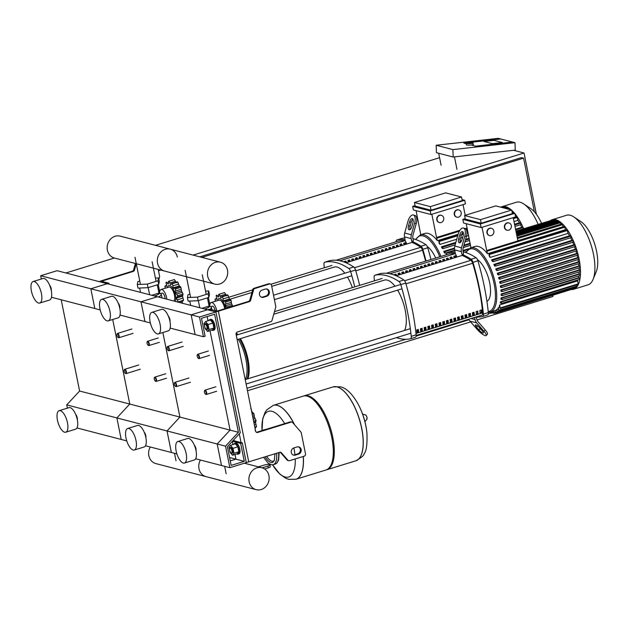 <?xml version="1.0" encoding="UTF-8"?>
<svg xmlns="http://www.w3.org/2000/svg" width="628" height="628" viewBox="0 0 628 628"><rect width="100%" height="100%" fill="white"/><g stroke="black" fill="none" stroke-linecap="round" stroke-linejoin="round"><path stroke-width="0.94" d="M99.86 281.799L99.836 281.674A2.818 0.62 168.6 0 0 100.135 281.87L214.65 311.621A2.818 0.62 -11.4 0 0 218.363 311.19L249.402 301.613A1.876 1.664 104.6 0 0 250.643 300.278L253.571 289.853A1.876 1.664 -75.4 0 1 254.811 288.511L269.506 283.982A1.876 1.664 -75.4 0 1 271.508 285.269L275.755 306.315A1.876 1.664 -75.4 0 1 275.716 307.28L272.042 320.351A1.876 1.664 -75.4 0 1 270.809 321.685L237.368 332A1.876 1.664 104.6 0 0 236.089 334.3L255.62 431.161A1.876 1.664 -75.4 0 0 257.621 432.449L256.789 432.229A1.876 1.664 -75.4 0 1 256.389 432.3M218.363 311.19L248.743 461.863A2.818 0.62 168.6 0 1 246.223 462.341M248.743 461.863L279.782 452.286A1.876 1.664 -75.4 0 1 281.391 452.741L287.93 460.253A1.876 1.664 104.6 0 0 289.532 460.709L304.227 456.179A1.876 1.664 104.6 0 0 305.506 453.879L301.267 432.833A1.876 1.664 104.6 0 0 300.867 432.001L292.664 422.589A1.876 1.664 104.6 0 0 291.062 422.134L257.621 432.449M262.033 290.097A3.752 3.328 104.6 0 0 259.395 293.778A3.752 3.328 104.6 0 0 261.805 297.319A3.752 3.328 104.6 0 0 263.477 297.272L266.759 296.259A3.752 3.328 104.6 0 0 269.388 292.585A3.752 3.328 104.6 0 0 266.979 289.045A3.752 3.328 104.6 0 0 265.314 289.084L262.033 290.097M297.138 446.932A3.752 3.328 -75.4 0 1 298.802 446.885A3.752 3.328 -75.4 0 1 301.22 450.433A3.752 3.328 -75.4 0 1 298.583 454.107L295.301 455.119A3.752 3.328 -75.4 0 1 293.637 455.167A3.752 3.328 -75.4 0 1 291.219 451.626A3.752 3.328 -75.4 0 1 293.857 447.945L297.138 446.932M215.899 311.951L199.5 317.014L203.472 336.741L205.113 336.239L201.502 318.302L214.627 314.251L238.42 432.284L225.538 446.155L229.879 467.679L246.286 462.624L242.306 442.889L240.665 443.399L244.284 461.337L231.159 465.379L227.383 446.689L240.273 432.81L215.899 311.951L207.546 309.777L209.187 309.274L217.524 310.978L248.57 301.401A1.876 1.664 104.6 0 0 249.811 300.058L252.739 289.634A1.876 1.664 -75.4 0 1 253.979 288.299L268.674 283.762A1.876 1.664 -75.4 0 1 269.506 283.738L270.338 283.958M233.129 440.511L233.946 440.723L233.765 439.82M293.229 455.025A3.752 3.328 104.6 0 0 294.469 454.9L297.751 453.887A3.752 3.328 104.6 0 0 300.372 450.457A3.752 3.328 104.6 0 0 298.379 446.806M280.182 452.215A1.876 1.664 -75.4 0 1 280.551 452.529L287.098 460.034A1.876 1.664 104.6 0 0 287.867 460.512L288.699 460.732M291.894 422.11L291.054 421.898A1.876 1.664 104.6 0 0 290.222 421.914L256.789 432.229M266.555 288.966A3.752 3.328 -75.4 0 1 268.541 292.609A3.752 3.328 -75.4 0 1 265.919 296.047L262.637 297.06A3.752 3.328 -75.4 0 1 261.397 297.177M208.943 320.492A5.628 2.269 72.9 0 1 209.736 319.636A5.628 2.269 72.9 0 1 213.897 325.673A5.628 2.269 72.9 0 1 213.049 330.399A5.628 2.269 72.9 0 1 211.919 330.14M209.736 319.636L210.718 319.338A5.628 2.269 72.9 0 1 214.886 325.367A5.628 2.269 72.9 0 1 214.038 330.093L213.049 330.399M206.235 329.221A2.999 1.209 -107.1 0 0 206.424 329.37A2.999 1.209 -107.1 0 0 207.028 329.504A2.999 1.209 -107.1 0 0 207.483 326.984A2.999 1.209 -107.1 0 0 205.254 323.773A2.999 1.209 -107.1 0 0 204.838 324.221A2.999 1.209 -107.1 0 0 204.767 324.448M207.209 329.402A2.999 1.209 -107.1 0 0 207.421 329.386A2.999 1.209 -107.1 0 0 207.876 326.866A2.999 1.209 -107.1 0 0 205.654 323.648A2.999 1.209 -107.1 0 0 205.466 323.75M206.989 327.047A2.63 1.06 72.9 0 1 206.062 329.127A2.63 1.06 72.9 0 1 204.642 326.434A2.63 1.06 72.9 0 1 204.673 324.621A2.63 1.06 72.9 0 1 205.851 324.59A2.63 1.06 72.9 0 1 206.989 327.047M204.029 323.506L205.537 321.544L208.041 324.55L209.046 329.527L207.538 331.49L205.034 328.483L204.029 323.506M208.041 324.55L212.9 323.051L210.388 320.045L205.537 321.544M212.9 323.051L213.897 328.028L209.046 329.527M213.897 328.028L212.397 329.99L207.538 331.49M236.874 453.903A5.628 2.269 -107.1 0 0 238.004 454.162A5.628 2.269 -107.1 0 0 238.852 449.436A5.628 2.269 -107.1 0 0 234.691 443.407A5.628 2.269 -107.1 0 0 233.899 444.263M238.004 454.162L238.993 453.863A5.628 2.269 -107.1 0 0 239.841 449.13A5.628 2.269 -107.1 0 0 235.673 443.101L234.691 443.407M229.722 448.219A2.999 1.209 72.9 0 1 229.793 447.984A2.999 1.209 72.9 0 1 230.217 447.536A2.999 1.209 72.9 0 1 232.439 450.755A2.999 1.209 72.9 0 1 231.983 453.275A2.999 1.209 72.9 0 1 231.379 453.133A2.999 1.209 72.9 0 1 231.19 452.992M230.421 447.513A2.999 1.209 72.9 0 1 230.609 447.411A2.999 1.209 72.9 0 1 232.831 450.629A2.999 1.209 72.9 0 1 232.376 453.149A2.999 1.209 72.9 0 1 232.164 453.173M229.597 450.197A2.63 1.06 -107.1 0 0 231.018 452.898A2.63 1.06 -107.1 0 0 231.944 450.81A2.63 1.06 -107.1 0 0 230.806 448.353A2.63 1.06 -107.1 0 0 229.628 448.392A2.63 1.06 -107.1 0 0 229.597 450.197M228.984 447.277L229.989 452.246L232.493 455.253L234.001 453.29L232.996 448.321L230.492 445.315L228.984 447.277M234.001 453.29L238.852 451.791L237.353 453.754L232.493 455.253M238.852 451.791L237.855 446.822L232.996 448.321M237.855 446.822L235.343 443.815L230.492 445.315M99.836 281.674A2.818 0.62 168.6 0 1 101.344 280.787L132.382 271.21A1.876 1.664 104.6 0 0 133.623 269.875L135.412 263.493M51.48 297.256L94.812 308.513L90.832 288.778L107.239 283.723L90.832 288.778L40.679 275.747L57.085 270.692L107.239 283.723L108.879 283.212L109.076 284.194M102.278 281.493L102.176 281.006L101.775 281.368L108.879 283.212M102.176 281.006L133.222 271.429A1.876 1.664 104.6 0 0 134.463 270.095L136.252 263.705M158.217 269.412L159.567 276.124A1.876 1.664 -75.4 0 1 159.528 277.089L158.884 279.397M100.19 309.91L94.812 308.513L90.832 288.778L140.986 301.809L157.393 296.746L140.986 301.809L191.14 314.84L207.546 309.777L191.14 314.84L199.5 317.014M170.172 328.091L195.12 334.567L191.14 314.84L195.12 334.567L203.472 336.741M207.169 316.551L208.017 320.782L207.169 316.551M61.214 299.784L79.607 391.024L129.761 404.055L112.71 319.495L129.761 404.055L179.914 417.078L162.864 332.526L179.914 417.078L230.068 430.109L210.027 330.721L230.068 430.109L238.42 432.284M79.607 391.024L66.725 404.895L116.879 417.926L129.761 404.055L116.879 417.926L167.024 430.957L179.914 417.078L167.024 430.957L217.178 443.988L230.068 430.109L217.178 443.988L225.538 446.155M195.653 458.793L221.519 465.513L217.178 443.988L221.519 465.513L229.879 467.679M233.946 440.723L232.525 441.162L233.946 440.723L242.306 442.889M232.431 441.256L240.665 443.399M232.336 441.366L232.972 444.546L232.336 441.366M229.573 457.514L235.924 459.162L234.982 454.484L235.924 459.162L244.284 461.337M235.924 459.162L230.256 460.913L235.924 459.162M205.639 394.203A2.253 0.911 -107.1 0 0 205.835 394.36A2.253 0.911 -107.1 0 0 206.282 394.47A2.253 0.911 -107.1 0 0 206.62 392.579A2.253 0.911 -107.1 0 0 204.956 390.161A2.253 0.911 -107.1 0 0 204.642 390.506A2.253 0.911 -107.1 0 0 204.571 390.742M206.125 392.633A1.876 0.754 72.9 0 1 205.466 394.125A1.876 0.754 72.9 0 1 204.453 392.202A1.876 0.754 72.9 0 1 204.477 390.906A1.876 0.754 72.9 0 1 205.317 390.883A1.876 0.754 72.9 0 1 206.125 392.633M155.485 381.172A2.253 0.911 -107.1 0 0 155.681 381.337A2.253 0.911 -107.1 0 0 156.129 381.439A2.253 0.911 -107.1 0 0 156.474 379.548A2.253 0.911 -107.1 0 0 154.802 377.13A2.253 0.911 -107.1 0 0 154.488 377.475A2.253 0.911 -107.1 0 0 154.417 377.711M155.972 379.602A1.876 0.754 72.9 0 1 155.32 381.094A1.876 0.754 72.9 0 1 154.3 379.171A1.876 0.754 72.9 0 1 154.323 377.875A1.876 0.754 72.9 0 1 155.163 377.852A1.876 0.754 72.9 0 1 155.972 379.602M175.55 386.385A2.253 0.911 -107.1 0 0 175.738 386.55A2.253 0.911 -107.1 0 0 176.193 386.652A2.253 0.911 -107.1 0 0 176.531 384.76A2.253 0.911 -107.1 0 0 174.867 382.342A2.253 0.911 -107.1 0 0 174.553 382.688A2.253 0.911 -107.1 0 0 174.482 382.923M176.036 384.815A1.876 0.754 72.9 0 1 175.377 386.306A1.876 0.754 72.9 0 1 174.364 384.383A1.876 0.754 72.9 0 1 174.388 383.088A1.876 0.754 72.9 0 1 175.228 383.064A1.876 0.754 72.9 0 1 176.036 384.815M125.396 373.362A2.253 0.911 -107.1 0 0 125.592 373.519A2.253 0.911 -107.1 0 0 126.04 373.621A2.253 0.911 -107.1 0 0 126.377 371.729A2.253 0.911 -107.1 0 0 124.713 369.319A2.253 0.911 -107.1 0 0 124.399 369.656A2.253 0.911 -107.1 0 0 124.328 369.892M125.883 371.784A1.876 0.754 72.9 0 1 125.223 373.275A1.876 0.754 72.9 0 1 124.211 371.352A1.876 0.754 72.9 0 1 124.234 370.057A1.876 0.754 72.9 0 1 125.074 370.033A1.876 0.754 72.9 0 1 125.883 371.784M198.409 358.329A2.253 0.911 -107.1 0 0 198.597 358.494A2.253 0.911 -107.1 0 0 199.052 358.596A2.253 0.911 -107.1 0 0 199.39 356.704A2.253 0.911 -107.1 0 0 197.726 354.286A2.253 0.911 -107.1 0 0 197.404 354.632A2.253 0.911 -107.1 0 0 197.333 354.867M198.895 356.759A1.876 0.754 72.9 0 1 198.236 358.25A1.876 0.754 72.9 0 1 197.223 356.327A1.876 0.754 72.9 0 1 197.239 355.032A1.876 0.754 72.9 0 1 198.079 355.008A1.876 0.754 72.9 0 1 198.895 356.759M148.255 345.306A2.253 0.911 -107.1 0 0 148.444 345.463A2.253 0.911 -107.1 0 0 148.899 345.565A2.253 0.911 -107.1 0 0 149.236 343.673A2.253 0.911 -107.1 0 0 147.572 341.263A2.253 0.911 -107.1 0 0 147.258 341.601A2.253 0.911 -107.1 0 0 147.188 341.836M148.742 343.728A1.876 0.754 72.9 0 1 148.082 345.219A1.876 0.754 72.9 0 1 147.07 343.296A1.876 0.754 72.9 0 1 147.093 342.001A1.876 0.754 72.9 0 1 147.933 341.977A1.876 0.754 72.9 0 1 148.742 343.728M168.312 350.51A2.253 0.911 -107.1 0 0 168.508 350.675A2.253 0.911 -107.1 0 0 168.956 350.777A2.253 0.911 -107.1 0 0 169.301 348.885A2.253 0.911 -107.1 0 0 167.629 346.468A2.253 0.911 -107.1 0 0 167.315 346.813A2.253 0.911 -107.1 0 0 167.244 347.049M168.799 348.94A1.876 0.754 72.9 0 1 168.147 350.432A1.876 0.754 72.9 0 1 167.134 348.509A1.876 0.754 72.9 0 1 167.15 347.213A1.876 0.754 72.9 0 1 167.99 347.19A1.876 0.754 72.9 0 1 168.799 348.94M118.158 337.487A2.253 0.911 -107.1 0 0 118.354 337.644A2.253 0.911 -107.1 0 0 118.81 337.746A2.253 0.911 -107.1 0 0 119.147 335.854A2.253 0.911 -107.1 0 0 117.475 333.444A2.253 0.911 -107.1 0 0 117.161 333.782A2.253 0.911 -107.1 0 0 117.091 334.018M118.653 335.909A1.876 0.754 72.9 0 1 117.993 337.401A1.876 0.754 72.9 0 1 116.981 335.478A1.876 0.754 72.9 0 1 116.996 334.182A1.876 0.754 72.9 0 1 117.836 334.159A1.876 0.754 72.9 0 1 118.653 335.909M65.885 272.976L114.359 258.022M155.493 245.328L439.576 157.683M536.398 214.305L524.042 153.004L193.11 255.101M524.042 153.004L513.594 150.288M247.471 390.749L470.631 321.905M476.997 319.942L552.978 296.502L552.773 295.505M491.481 312.846L488.317 313.827M477.979 317.014L476.377 317.509M469.038 319.77L416.136 336.09M405.79 339.285L246.977 388.285M201.902 257.386L523.571 158.146L534.397 211.824M158.492 270.778L160.768 270.079M158.264 269.663L158.672 269.53M199.814 256.844L521.483 157.604L523.571 158.146M473.017 143.011L473.08 144.495A3.376 0.502 177.8 0 1 470.482 145.084A3.376 0.502 177.8 0 1 466.683 144.966A3.376 0.502 177.8 0 1 466.329 144.754L466.274 143.27A3.376 0.502 -2.2 0 0 466.628 143.482A3.376 0.502 -2.2 0 0 470.427 143.6A3.376 0.502 -2.2 0 0 473.017 143.011L472.429 142.477C468.559 142.226 466.51 142.493 466.274 143.27M502.416 142.532L494.055 140.366L483.984 141.481L492.344 143.655L502.416 142.532L492.344 143.655L483.984 141.481L494.055 140.366L502.416 142.532M514.984 142.682L512.479 142.03L475.553 146.143L471.377 145.06A3.752 0.557 -2.2 0 0 473.457 144.479A3.752 0.557 -2.2 0 0 473.072 144.252A3.752 0.557 177.8 0 1 473.457 144.479A3.752 0.557 177.8 0 1 471.377 145.06L475.553 146.143L512.479 142.03L500.775 138.992L470.929 142.321L500.775 138.992L498.271 138.341L436.17 145.256L436.452 152.675L453.173 157.016L452.89 149.605L514.984 142.682L515.274 150.1L453.173 157.016M463.849 143.106L466.29 143.741L463.849 143.106L466.58 142.799L463.849 143.106M438.682 153.256L441.107 165.29M456.996 169.419L454.46 156.874M452.89 149.605L436.17 145.256M268.297 467.844A3.752 0.832 -11.4 0 0 270.307 466.675L269.946 464.877A3.752 0.832 168.6 0 1 267.936 466.055L268.297 467.844L264.616 468.983M258.406 466.855L264.176 465.073A3.752 0.832 168.6 0 1 269.129 464.5L269.545 464.61A3.752 0.832 168.6 0 1 269.946 464.877M262.159 467.836L267.936 466.055M244.873 463.338L246.812 462.286M303.677 396.001A38.653 15.598 72.9 0 1 304.156 395.828A38.653 15.598 72.9 0 1 332.777 437.237A38.653 15.598 72.9 0 1 326.952 469.705L355.825 460.795A38.653 15.598 -107.1 0 0 361.649 428.335A38.653 15.598 -107.1 0 0 333.036 386.926A38.653 15.598 72.9 0 1 361.649 428.335A38.653 15.598 72.9 0 1 355.825 460.795L355.911 460.771A38.653 15.598 -107.1 0 0 361.728 428.304A38.653 15.598 -107.1 0 0 337.063 386.879A38.653 15.598 -107.1 0 0 333.115 386.895A38.653 15.598 -107.1 0 0 333.076 386.911M355.864 460.779A38.653 15.598 -107.1 0 0 355.911 460.771C361.532 457.529 364.24 455.229 364.036 453.871C366.399 451.328 367.364 444.381 366.925 433.014A34.359 13.863 -107.1 0 0 365.849 425.949A34.359 13.863 -107.1 0 0 357.858 403.616L357.858 403.616C348.87 388.041 342.205 387.46 340.478 386.793L333.115 386.895L304.156 395.828M273.274 405.358A38.653 15.598 72.9 0 1 273.321 405.35A38.653 15.598 72.9 0 1 294.548 424.756A38.653 15.598 -107.1 0 0 273.321 405.35L303.175 396.135A38.653 15.598 72.9 0 1 331.788 437.543A38.653 15.598 72.9 0 1 325.963 470.003L296.11 479.219A38.653 15.598 -107.1 0 0 303.3 456.462A38.653 15.598 72.9 0 1 296.11 479.219A38.653 15.598 72.9 0 1 296.063 479.227M326.952 469.705A38.653 15.598 72.9 0 1 326.45 469.83M295.239 458.95A34.359 13.863 72.9 0 1 285.222 477.021A34.359 13.863 72.9 0 1 272.583 464.806L279.782 474.069L285.716 478.269L288.66 479.352L296.11 479.219M294.32 424.497A38.653 15.598 72.9 0 0 277.176 405.358A38.653 15.598 72.9 0 0 273.235 405.374L266.61 410.013L265.102 412.274L262.74 418.75L262.002 430.51A34.359 13.863 72.9 0 1 271.971 411.316A34.359 13.863 72.9 0 1 284.665 423.633M293.865 447.945A34.359 13.863 72.9 0 1 294.932 454.758M51.308 290.748A3.752 1.515 -107.1 0 0 51.213 288.684A3.752 1.515 -107.1 0 0 49.596 285.183M31.4 290.992A11.257 4.545 -107.1 0 0 39.737 303.057A11.257 4.545 -107.1 0 0 41.432 293.598A11.257 4.545 -107.1 0 0 33.096 281.54A11.257 4.545 -107.1 0 0 31.4 290.992M39.737 303.057L49.581 300.019A11.257 4.545 -107.1 0 0 51.276 290.568A11.257 4.545 -107.1 0 0 42.94 278.502L33.096 281.54M77.354 419.897A3.752 1.515 -107.1 0 0 77.252 417.832A3.752 1.515 -107.1 0 0 75.635 414.331M67.471 422.746A11.257 4.545 72.9 0 1 65.775 432.205A11.257 4.545 72.9 0 1 57.438 420.14A11.257 4.545 72.9 0 1 59.134 410.688A11.257 4.545 72.9 0 1 67.471 422.746M59.134 410.688L68.978 407.65A11.257 4.545 72.9 0 1 77.315 419.708A11.257 4.545 72.9 0 1 75.619 429.167L65.775 432.205M40.679 275.747L41.338 278.997M76.961 427.951L121.212 439.451L116.879 417.926L121.212 439.451L126.746 440.887M66.725 404.895L67.377 408.145M249.135 481.762A11.312 10.048 -75.4 0 1 261.876 467.758A11.312 10.048 -75.4 0 1 268.925 475.655A11.312 10.048 -75.4 0 1 256.185 489.659A11.312 10.048 -75.4 0 1 249.135 481.762M200.426 460.034A11.312 10.048 104.6 0 0 198.99 468.731A11.312 10.048 104.6 0 0 206.031 476.628A11.312 10.048 -75.4 0 1 198.99 468.731A11.312 10.048 -75.4 0 1 200.426 460.034M150.28 447.003A11.312 10.048 104.6 0 0 148.836 455.7A11.312 10.048 104.6 0 0 155.885 463.597M252.919 417.753L254.458 417.275L256.051 420.399L255.525 422.565L256.546 426.648L255.879 426.867M255.894 421.647L253.83 422.275L255.894 421.647M255.219 426.836L255.298 430.808M254.819 427.181L256.546 426.648M253.602 421.153L256.051 420.399M251.859 412.51L253.131 412.847L252.001 413.2M253.06 412.894L253.94 413.734L254.458 417.275M252.213 414.268L253.94 413.734M253.987 423.044L255.525 422.565M250.784 408.435L252.299 412.376M217.461 300.616A9.004 3.635 72.9 0 1 219.863 298.59A9.004 3.635 72.9 0 1 225.656 308.466M209.752 306.04A7.505 3.03 72.9 0 1 211.181 302.555L219.054 300.129A7.505 3.03 72.9 0 1 219.824 300.121A7.505 3.03 72.9 0 1 224.722 308.756M211.181 302.555A7.505 3.03 72.9 0 1 211.95 302.555A7.505 3.03 72.9 0 1 216.833 311.119M224.455 292.601L226.779 295.812M227.281 295.341L227.925 295.074L229.448 299.014L230.272 299.485L224.534 301.259A1.876 0.754 -107.1 0 0 224.431 301.314A2.002 0.809 72.9 0 1 224.322 301.369A2.002 0.809 72.9 0 1 223.505 300.843L229.448 299.014M230.209 299.532L231.08 300.372L231.599 303.913L232.933 306.221M227.312 307.956A1.876 0.754 -107.1 0 0 226.598 307.076A2.002 0.809 72.9 0 1 225.664 305.75L231.599 303.913M225.664 305.75A2.002 0.809 72.9 0 1 225.656 304.085A1.876 0.754 -107.1 0 0 225.507 302.092A1.876 0.754 -107.1 0 0 224.534 301.259M225.507 302.092L231.08 300.372M223.505 300.843A2.002 0.809 72.9 0 1 223.019 298.936A1.876 0.754 -107.1 0 0 222.351 296.793A1.876 0.754 -107.1 0 0 221.833 296.597A1.876 0.754 -107.1 0 0 221.503 297.123A2.002 0.809 72.9 0 1 221.15 297.68A2.002 0.809 72.9 0 1 220.836 297.641L221.394 297.468M222.351 296.793L227.925 295.074M220.836 297.641A2.002 0.809 72.9 0 1 219.996 296A1.876 0.754 -107.1 0 0 218.991 294.281A1.876 0.754 -107.1 0 0 218.929 294.296A1.876 0.754 -107.1 0 0 218.607 295.631A2.002 0.809 72.9 0 1 218.371 296.997A2.002 0.809 72.9 0 1 217.414 296.063A1.876 0.754 -107.1 0 0 216.417 295.191A1.876 0.754 -107.1 0 0 216.33 295.231A1.876 0.754 -107.1 0 0 216.503 297.24A2.002 0.809 72.9 0 1 216.77 299.093A2.002 0.809 72.9 0 1 216.519 299.336A2.002 0.809 72.9 0 1 215.946 299.109A1.876 0.754 -107.1 0 0 215.404 298.889A1.876 0.754 -107.1 0 0 215.082 299.383A1.876 0.754 -107.1 0 0 215.577 301.197M218.991 294.281L224.573 292.562M215.153 310.821A3.721 1.499 -107.1 0 0 212.68 306.174A3.721 1.499 -107.1 0 0 212.295 306.174L210.584 306.7M205.552 291.102L208.739 290.968L209.462 294.556L208.834 297.421L198.173 300.71L188.133 301.134L187.411 297.546L188.039 294.681L189.931 294.1M208.834 297.421L208.111 293.833L197.451 297.123L187.411 297.546M198.173 300.71L197.451 297.123M208.739 290.968L208.111 293.833M208.402 297.554L209.626 303.646L209.093 306.095L201.902 308.317M190.661 305.396L189.789 301.063M199.775 307.759L198.338 300.663M209.093 306.095L207.436 297.853M209.383 304.768L209.658 306.111A9.004 1.994 168.6 0 1 204.579 309.007M209.619 305.93L211.236 307.225A10.511 2.324 168.6 0 1 211.487 307.602A10.511 2.324 168.6 0 1 209.681 309.4M167.315 287.585A9.004 3.635 72.9 0 1 169.709 285.559A9.004 3.635 72.9 0 1 174.615 292.185A9.004 3.635 72.9 0 1 175.361 301.416M159.598 293.009A7.505 3.03 72.9 0 1 161.027 289.524L168.901 287.098A7.505 3.03 72.9 0 1 169.67 287.09A7.505 3.03 72.9 0 1 174.027 293.425A7.505 3.03 72.9 0 1 173.932 301.048M161.027 289.524A7.505 3.03 72.9 0 1 161.796 289.524A7.505 3.03 72.9 0 1 166.828 299.203M174.301 279.57L176.625 282.781M177.127 282.31L177.779 282.043L179.294 285.983L180.118 286.454L174.38 288.228A1.876 0.754 -107.1 0 0 174.278 288.283A2.002 0.809 72.9 0 1 174.176 288.338A2.002 0.809 72.9 0 1 173.352 287.812L179.294 285.983M180.055 286.501L180.935 287.341L181.453 290.882L183.038 294.006L182.52 296.18L183.533 300.255L182.874 300.474M183.533 300.255L177.959 301.982A1.876 0.754 -107.1 0 0 177.269 299.846A2.002 0.809 72.9 0 1 176.578 298.01A2.002 0.809 72.9 0 1 176.963 297.06A2.002 0.809 72.9 0 1 177.049 297.044A1.876 0.754 -107.1 0 0 177.135 297.028A1.876 0.754 -107.1 0 0 177.465 295.733A1.876 0.754 -107.1 0 0 176.444 294.045A2.002 0.809 72.9 0 1 175.51 292.719L181.453 290.882M177.465 295.733L183.038 294.006M175.51 292.719A2.002 0.809 72.9 0 1 175.502 291.054A1.876 0.754 -107.1 0 0 175.353 289.061A1.876 0.754 -107.1 0 0 174.38 288.228M175.353 289.061L180.935 287.341M173.352 287.812A2.002 0.809 72.9 0 1 172.865 285.905A1.876 0.754 -107.1 0 0 172.198 283.762A1.876 0.754 -107.1 0 0 171.679 283.566A1.876 0.754 -107.1 0 0 171.35 284.091A2.002 0.809 72.9 0 1 171.004 284.657A2.002 0.809 72.9 0 1 170.683 284.61L171.24 284.437M172.198 283.762L177.779 282.043M170.683 284.61A2.002 0.809 72.9 0 1 169.85 282.969A1.876 0.754 -107.1 0 0 168.838 281.25A1.876 0.754 -107.1 0 0 168.775 281.266A1.876 0.754 -107.1 0 0 168.453 282.6A2.002 0.809 72.9 0 1 168.218 283.974A2.002 0.809 72.9 0 1 167.26 283.032A1.876 0.754 -107.1 0 0 166.263 282.16A1.876 0.754 -107.1 0 0 166.177 282.2A1.876 0.754 -107.1 0 0 166.349 284.209A2.002 0.809 72.9 0 1 166.616 286.062A2.002 0.809 72.9 0 1 166.365 286.305A2.002 0.809 72.9 0 1 165.792 286.078A1.876 0.754 -107.1 0 0 165.25 285.858A1.876 0.754 -107.1 0 0 164.929 286.352A1.876 0.754 -107.1 0 0 165.423 288.174M168.838 281.25L174.419 279.531M182.206 300.443L182.442 303.253M176.578 298.01L182.52 296.18M177.135 297.028L182.881 295.254L177.214 296.997M165.038 298.74A3.721 1.499 -107.1 0 0 162.526 293.143A3.721 1.499 -107.1 0 0 162.142 293.143L160.43 293.676M155.406 278.071L158.586 277.937L159.308 281.525L158.688 284.39L148.02 287.679L137.987 288.103L137.257 284.515L137.885 281.65L139.777 281.069M158.688 284.39L157.958 280.802L147.297 284.091L137.257 284.515M148.02 287.679L147.297 284.091M158.586 277.937L157.958 280.802M158.248 284.523L159.473 290.615L158.939 293.064L151.748 295.286M140.515 292.365L139.636 288.032M149.621 294.728L148.192 287.632M158.939 293.064L157.283 284.822M159.229 291.737L159.504 293.08A9.004 1.994 168.6 0 1 154.425 295.976M159.465 292.899L161.082 294.194A10.511 2.324 168.6 0 1 161.333 294.579A10.511 2.324 168.6 0 1 158.24 296.966M227.477 270.095A11.312 10.048 104.6 0 0 220.428 262.198A11.312 10.048 104.6 0 0 207.687 276.202A11.312 10.048 104.6 0 0 214.737 284.099A11.312 10.048 104.6 0 0 227.477 270.095M157.542 263.171A11.312 10.048 -75.4 0 1 170.274 249.167A11.312 10.048 104.6 0 0 157.542 263.171A11.312 10.048 104.6 0 0 164.583 271.068A11.312 10.048 -75.4 0 1 157.542 263.171M177.324 257.064A11.312 10.048 104.6 0 0 170.274 249.167L220.428 262.198M214.737 284.099L114.429 258.037A11.312 10.048 -75.4 0 1 107.388 250.14A11.312 10.048 -75.4 0 1 120.121 236.136L170.274 249.167M572.077 289.555A36.4 14.687 -107.1 0 0 573.56 289.296A36.4 14.687 -107.1 0 0 579.04 258.72A36.4 14.687 -107.1 0 0 552.098 219.729A36.4 14.687 -107.1 0 0 550.725 220.35M573.56 289.296L587.996 284.837A36.4 14.687 -107.1 0 0 593.083 279.366A36.4 14.687 -107.1 0 0 593.476 254.269A36.4 14.687 -107.1 0 0 573.819 216.927A36.4 14.687 -107.1 0 0 566.535 215.271L552.098 219.729M593.083 279.366L596.286 271.539A29.124 11.751 -107.1 0 0 596.6 251.467A29.124 11.751 -107.1 0 0 580.876 221.59L573.819 216.927M499.637 281.744L500.477 281.964L500.838 283.401L499.927 283.181A33.59 13.557 -107.1 0 0 499.786 282.467A33.59 13.557 -107.1 0 0 499.637 281.744L577.642 257.676A33.59 13.557 -107.1 0 0 577.116 255.361M498.624 277.521L499.511 277.757L499.88 279.193L499.001 278.981A33.59 13.557 -107.1 0 0 498.624 277.521L576.63 253.461A33.59 13.557 -107.1 0 0 575.947 251.074M497.345 273.235L498.302 273.486L498.671 274.923L497.816 274.719A33.59 13.557 -107.1 0 0 497.345 273.235L575.35 249.167A33.59 13.557 -107.1 0 0 574.51 246.726M495.782 268.87L496.827 269.145L497.195 270.582L496.356 270.378A33.59 13.557 -107.1 0 0 495.782 268.87L573.788 244.81A33.59 13.557 -107.1 0 0 572.76 242.306M493.875 264.419L495.052 264.726L495.421 266.162L494.574 265.958A33.59 13.557 -107.1 0 0 493.875 264.419L571.88 240.351A33.59 13.557 -107.1 0 0 570.624 237.784M491.536 259.859L492.909 260.212L493.278 261.648L492.399 261.436A33.59 13.557 -107.1 0 0 491.536 259.859L569.541 235.79A33.59 13.557 -107.1 0 0 568.097 233.365L490.091 257.433A33.59 13.557 -107.1 0 0 489.181 256.028L488.945 253.681L566.951 229.613L568.097 233.365M565.757 229.981A33.59 13.557 -107.1 0 0 565.506 229.652L487.501 253.712A33.59 13.557 -107.1 0 0 474.917 246.482L470.537 247.832L465.725 252.511M489.84 228.388A3.752 3.328 -75.4 0 1 491.512 228.341A3.752 3.328 -75.4 0 1 493.922 231.881A3.752 3.328 -75.4 0 1 491.292 235.563A3.752 3.328 -75.4 0 1 489.62 235.602A3.752 3.328 -75.4 0 1 487.21 232.062A3.752 3.328 -75.4 0 1 489.84 228.388M489.455 235.555A3.752 3.328 -75.4 0 1 489.291 235.516A3.752 3.328 -75.4 0 1 486.873 231.975A3.752 3.328 -75.4 0 1 489.51 228.302A3.752 3.328 -75.4 0 1 491.175 228.254A3.752 3.328 -75.4 0 1 491.339 228.302M507.314 222.995A3.752 3.328 -75.4 0 1 508.978 222.948A3.752 3.328 -75.4 0 1 511.396 226.496A3.752 3.328 -75.4 0 1 508.759 230.17A3.752 3.328 -75.4 0 1 507.094 230.217A3.752 3.328 -75.4 0 1 504.676 226.677A3.752 3.328 -75.4 0 1 507.314 222.995M506.929 230.17A3.752 3.328 -75.4 0 1 506.757 230.131A3.752 3.328 -75.4 0 1 504.347 226.582A3.752 3.328 -75.4 0 1 506.977 222.909A3.752 3.328 -75.4 0 1 508.649 222.861A3.752 3.328 -75.4 0 1 508.813 222.909M465.207 218.662L462.82 219.4L463.543 222.987L481.119 227.556L480.389 223.968L514.874 213.324L515.596 216.911L481.119 227.556M464.571 215.522L465.301 219.109L481.197 223.238L512.401 213.614L511.679 210.027L495.775 205.898L464.571 215.522L480.475 219.651L511.679 210.027M513.209 217.649L517.896 240.893L486.692 250.517L482.014 227.273M481.197 223.238L480.475 219.651M466.219 223.686L470.906 247.722M512.197 212.633L514.874 213.324M462.82 219.4L480.389 223.968M515.918 231.08L552.381 220.106M515.973 231.339L553.872 219.643L554.398 220.318M516.13 232.125L555.772 219.894L556.4 221.08M516.389 233.42L557.766 220.656L558.504 222.367M516.758 235.249L559.87 221.951L560.726 224.227M517.244 237.643L562.091 223.811L563.073 226.739M487.501 253.712L486.692 250.517M517.637 240.752L564.439 226.316L565.506 229.652M494.778 310.656L494.668 310.687A33.59 13.557 -107.1 0 0 494.723 310.672A33.59 13.557 -107.1 0 0 495.257 310.475L496.395 310.122M496.889 309.423L497.235 312.312L496.348 309.863A33.59 13.557 -107.1 0 0 496.889 309.423L498.028 309.078M498.373 307.657L498.773 310.813L497.886 308.356A33.59 13.557 -107.1 0 0 498.373 307.657L499.519 307.304M499.676 304.949L500.155 308.529L499.252 306.001A33.59 13.557 -107.1 0 0 499.676 304.949L577.682 280.881A33.59 13.557 -107.1 0 0 578.011 279.86M578.537 277.694L579.338 277.906L501.332 301.974L501.701 303.403L500.249 303.049A33.59 13.557 -107.1 0 0 500.532 301.762L578.537 277.694A33.59 13.557 -107.1 0 0 578.82 275.912M579.024 273.863L579.793 274.067L501.788 298.135L502.157 299.564L500.901 299.258A33.59 13.557 -107.1 0 0 501.018 297.931L579.024 273.863A33.59 13.557 -107.1 0 0 579.118 271.916M579.118 269.938L579.887 270.134L501.882 294.202L502.251 295.631L501.12 295.364A33.59 13.557 -107.1 0 0 501.113 293.998L579.118 269.938A33.59 13.557 -107.1 0 0 579.04 267.866M578.898 265.919L579.675 266.123L501.67 290.191L502.039 291.62L501.003 291.376A33.59 13.557 -107.1 0 0 500.893 289.987L578.898 265.919A33.59 13.557 -107.1 0 0 578.663 263.752M578.396 261.837L579.204 262.041L501.199 286.109L501.56 287.538L500.595 287.31A33.59 13.557 -107.1 0 0 500.39 285.897L578.396 261.837A33.59 13.557 -107.1 0 0 578.019 259.584M490.091 257.433L488.945 253.681M501.332 301.974L500.532 301.762M579.338 277.906L579.707 279.342L501.764 303.363M501.788 298.135L501.018 297.931M579.793 274.067L580.162 275.504L502.219 299.525M501.882 294.202L501.113 293.998M579.887 270.134L580.256 271.571L502.314 295.592M501.67 290.191L500.893 289.987M579.675 266.123L580.044 267.559L502.102 291.58M501.199 286.109L500.39 285.897M579.204 262.041L579.566 263.477L501.623 287.498M491.198 311.755L491.881 313.191L491.795 311.574M489.557 312.21L490.021 312.108M493.53 311.041L493.773 313.443L492.933 311.221M495.257 310.475L495.555 313.16L494.668 310.687M576.63 253.461L577.517 253.688L577.886 255.125L499.943 279.146M575.35 249.167L576.308 249.418L576.677 250.855L498.734 274.876M573.788 244.81L574.832 245.077L575.201 246.514L497.258 270.535M571.88 240.351L573.058 240.657L573.427 242.094L495.484 266.115M569.541 235.79L570.915 236.144L571.284 237.58L493.341 261.601M577.642 257.676L578.482 257.896L578.843 259.333L500.901 283.354M573.709 288.715L495.555 313.16M575.272 287.216L575.24 288.244L497.235 312.312M576.653 284.931L576.779 286.753L498.773 310.813M577.682 280.881L578.16 284.46L500.155 308.529M523.634 228.702A36.4 14.687 -107.1 0 0 514.96 213.763M514.528 213.237A36.4 14.687 -107.1 0 0 511.734 210.317M511.294 209.933A36.4 14.687 -107.1 0 0 501.945 206.698A36.4 14.687 -107.1 0 0 500.775 207.201M538.07 224.251A36.4 14.687 -107.1 0 0 523.673 203.896A36.4 14.687 -107.1 0 0 516.381 202.24L501.945 206.698M541.509 223.191A29.124 11.751 -107.1 0 0 530.723 208.559L523.673 203.896M462.946 250.501L468.755 248.704M443.721 251.388L444.907 251.695L445.268 253.131L444.42 252.935A33.59 13.557 -107.1 0 0 443.721 251.388L454.515 248.06M463.982 245.14L470.16 243.232M515.549 229.236L521.727 227.328A33.59 13.557 -107.1 0 0 520.471 224.753M441.382 246.828L442.764 247.181L443.125 248.617L442.245 248.413A33.59 13.557 -107.1 0 0 441.382 246.828L455.857 242.361M459.979 241.089L461.682 240.563M465.607 239.354L469.155 238.255M514.544 224.259L519.387 222.759A33.59 13.557 -107.1 0 0 517.951 220.334L514.002 221.551M468.614 235.555L466.486 236.214M462.632 237.4L460.599 238.028M456.744 239.221L439.945 244.402A33.59 13.557 -107.1 0 0 439.027 242.997L438.791 240.65L458 234.723M467.758 231.3L466.902 231.567M463.283 232.682L462.506 232.925M458.126 234.275L437.347 240.681A33.59 13.557 -107.1 0 0 424.764 233.451L420.391 234.801L415.571 239.48M439.694 215.357A3.752 3.328 -75.4 0 1 441.358 215.31A3.752 3.328 -75.4 0 1 443.768 218.85A3.752 3.328 -75.4 0 1 441.139 222.532A3.752 3.328 -75.4 0 1 439.467 222.579A3.752 3.328 -75.4 0 1 437.057 219.031A3.752 3.328 -75.4 0 1 439.694 215.357M439.302 222.524A3.752 3.328 -75.4 0 1 439.137 222.485A3.752 3.328 -75.4 0 1 436.719 218.944A3.752 3.328 -75.4 0 1 439.357 215.271A3.752 3.328 -75.4 0 1 441.021 215.223A3.752 3.328 -75.4 0 1 441.186 215.271M457.16 209.964A3.752 3.328 -75.4 0 1 458.833 209.925A3.752 3.328 -75.4 0 1 461.242 213.465A3.752 3.328 -75.4 0 1 458.605 217.139A3.752 3.328 -75.4 0 1 456.941 217.186A3.752 3.328 -75.4 0 1 454.531 213.646A3.752 3.328 -75.4 0 1 457.16 209.964M456.776 217.139A3.752 3.328 -75.4 0 1 456.611 217.1A3.752 3.328 -75.4 0 1 454.193 213.559A3.752 3.328 -75.4 0 1 456.831 209.878A3.752 3.328 -75.4 0 1 458.495 209.831A3.752 3.328 -75.4 0 1 458.66 209.885M415.053 205.631L412.667 206.369L413.397 209.956L430.965 214.525L430.243 210.937L464.72 200.301L465.442 203.888L430.965 214.525M414.425 202.491L415.147 206.078L431.044 210.215L462.247 200.583L461.525 196.996L445.621 192.867L414.425 202.491L430.321 206.628L461.525 196.996M459.939 230.264L436.546 237.486L431.86 214.25M467.099 228.058L465.403 228.584M463.056 204.618L465.215 215.326M431.044 210.215L430.321 206.628M416.066 210.655L420.752 234.691M462.051 199.602L464.72 200.301M412.667 206.369L430.243 210.937M500.877 207.224L502.227 207.075M501.348 207.35L503.727 206.612L504.245 207.287M502.816 207.727L505.619 206.863L506.247 208.049M505.242 208.355L507.612 207.625L508.319 209.155M508.656 209.242L509.716 208.92L510.258 209.658M511.836 210.812L512.731 212.774M437.347 240.681L436.546 237.486M439.945 244.402L438.791 240.65M513.217 217.688L516.797 216.581L517.951 220.334M521.727 227.328L522.912 227.634L523.414 228.773M519.387 222.759L520.769 223.121L521.13 224.549L514.984 226.425L521.13 224.549M479.839 310.444L481.48 309.942A107.419 43.348 72.9 0 1 481.739 312.556L480.098 313.066A107.419 43.348 -107.1 0 0 479.839 310.444M480.075 312.822L481.739 312.556M481.307 312.446A106.485 42.971 -107.1 0 0 481.079 310.067M476.126 311.59L477.767 311.088A107.419 43.348 72.9 0 1 478.026 313.702L476.385 314.212A107.419 43.348 -107.1 0 0 476.126 311.59M476.362 313.969L478.026 313.702M477.594 313.592A106.485 42.971 -107.1 0 0 477.366 311.213M472.413 312.736L474.054 312.234A107.419 43.348 72.9 0 1 474.313 314.848L472.672 315.358A107.419 43.348 -107.1 0 0 472.413 312.736M472.649 315.115L474.313 314.848M473.881 314.738A106.485 42.971 -107.1 0 0 473.653 312.359M468.7 313.882L470.341 313.38A107.419 43.348 72.9 0 1 470.6 315.994L468.959 316.496A107.419 43.348 -107.1 0 0 468.7 313.882M468.935 316.261L470.6 315.994M470.168 315.884A106.485 42.971 -107.1 0 0 469.94 313.505M464.987 315.028L466.628 314.526A107.419 43.348 72.9 0 1 466.887 317.14L465.246 317.642A107.419 43.348 -107.1 0 0 464.987 315.028M465.222 317.407L466.887 317.14M466.455 317.03A106.485 42.971 -107.1 0 0 466.227 314.644M461.274 316.174L462.915 315.672A107.419 43.348 72.9 0 1 463.174 318.286L461.533 318.789A107.419 43.348 -107.1 0 0 461.274 316.174M461.509 318.553L463.174 318.286M462.742 318.176A106.485 42.971 -107.1 0 0 462.514 315.79M457.561 317.321L459.201 316.81A107.419 43.348 72.9 0 1 459.46 319.432L457.82 319.935A107.419 43.348 -107.1 0 0 457.561 317.321M457.796 319.699L459.46 319.432M459.029 319.314A106.485 42.971 -107.1 0 0 458.801 316.936M453.848 318.467L455.488 317.956A107.419 43.348 72.9 0 1 455.747 320.578L454.107 321.081A107.419 43.348 -107.1 0 0 453.848 318.467M454.083 320.845L455.747 320.578M455.316 320.461A106.485 42.971 -107.1 0 0 455.088 318.082M450.135 319.613L451.775 319.103A107.419 43.348 72.9 0 1 452.034 321.724L450.394 322.227A107.419 43.348 -107.1 0 0 450.135 319.613M450.37 321.991L452.034 321.724M451.603 321.607A106.485 42.971 -107.1 0 0 451.375 319.228M446.422 320.759L448.062 320.249A107.419 43.348 72.9 0 1 448.321 322.863L446.681 323.373A107.419 43.348 -107.1 0 0 446.422 320.759M446.657 323.137L448.321 322.863M447.89 322.753A106.485 42.971 -107.1 0 0 447.662 320.374M442.709 321.905L444.349 321.395A107.419 43.348 72.9 0 1 444.608 324.009L442.968 324.519A107.419 43.348 -107.1 0 0 442.709 321.905M442.944 324.284L444.608 324.009M444.177 323.899A106.485 42.971 -107.1 0 0 443.949 321.52M438.996 323.043L440.636 322.541A107.419 43.348 72.9 0 1 440.895 325.155L439.255 325.665A107.419 43.348 -107.1 0 0 438.996 323.043M439.231 325.422L440.895 325.155M440.464 325.045A106.485 42.971 -107.1 0 0 440.236 322.666M435.29 324.189L436.923 323.687A107.419 43.348 72.9 0 1 437.182 326.301L435.542 326.811A107.419 43.348 -107.1 0 0 435.29 324.189M435.518 326.568L437.182 326.301M436.75 326.191A106.485 42.971 -107.1 0 0 436.523 323.812M431.577 325.335L433.218 324.833A107.419 43.348 72.9 0 1 433.469 327.447L431.829 327.957A107.419 43.348 -107.1 0 0 431.577 325.335M431.805 327.714L433.469 327.447M433.037 327.337A106.485 42.971 -107.1 0 0 432.81 324.959M427.864 326.481L429.505 325.979A107.419 43.348 72.9 0 1 429.756 328.593L428.115 329.096A107.419 43.348 -107.1 0 0 427.864 326.481M428.092 328.86L429.756 328.593M429.324 328.483A106.485 42.971 -107.1 0 0 429.097 326.105M424.151 327.628L425.792 327.125A107.419 43.348 72.9 0 1 426.043 329.739L424.402 330.242A107.419 43.348 -107.1 0 0 424.151 327.628M424.379 330.006L426.043 329.739M425.611 329.629A106.485 42.971 -107.1 0 0 425.384 327.243M420.438 328.774L422.079 328.271A107.419 43.348 72.9 0 1 422.33 330.885L420.689 331.388A107.419 43.348 -107.1 0 0 420.438 328.774M420.674 331.152L422.33 330.885M421.906 330.775A106.485 42.971 -107.1 0 0 421.671 328.389M416.725 329.92L418.366 329.41A107.419 43.348 72.9 0 1 418.617 332.031L416.976 332.534A107.419 43.348 -107.1 0 0 416.725 329.92M416.961 332.298L418.617 332.031M418.193 331.914A106.485 42.971 -107.1 0 0 417.958 329.535M481.959 315.154L416.183 335.446L481.935 315.162A3.752 1.515 -107.1 0 0 481.959 315.154A3.752 1.515 -107.1 0 0 482.649 312.854A107.419 43.348 -107.1 0 0 472.649 263.265A3.752 1.515 -107.1 0 0 470.882 260.314A121.965 49.22 -107.1 0 0 462.122 255.447L396.182 275.786M446.759 258.43A106.485 42.971 -107.1 0 0 446.9 259.89M443.046 259.576A106.485 42.971 -107.1 0 0 443.195 261.036M442.654 259.811A107.419 43.348 72.9 0 1 442.638 259.702L444.247 259.207L444.875 260.636M439.333 260.722A106.485 42.971 -107.1 0 0 439.482 262.182M435.62 261.868A106.485 42.971 -107.1 0 0 435.769 263.328M431.907 263.014A106.485 42.971 -107.1 0 0 432.056 264.474M428.194 264.16A106.485 42.971 -107.1 0 0 428.343 265.62M424.481 265.306A106.485 42.971 -107.1 0 0 424.63 266.767M420.776 266.453A106.485 42.971 -107.1 0 0 420.917 267.913M417.063 267.599A106.485 42.971 -107.1 0 0 417.204 269.059M416.662 267.826A107.419 43.348 72.9 0 1 416.654 267.724L418.264 267.222L418.892 268.651M413.35 268.745A106.485 42.971 -107.1 0 0 413.491 270.197M409.637 269.883A106.485 42.971 -107.1 0 0 409.778 271.343M405.924 271.029A106.485 42.971 -107.1 0 0 406.065 272.489M402.21 272.175A106.485 42.971 -107.1 0 0 402.352 273.635M398.497 273.321A106.485 42.971 -107.1 0 0 398.639 274.781M398.097 273.557A107.419 43.348 72.9 0 1 398.089 273.447L399.698 272.952L400.326 274.381M394.784 274.467A106.485 42.971 -107.1 0 0 394.863 275.252M447.717 259.105A106.485 42.971 -107.1 0 0 447.78 259.741M455.104 253.681A121.965 49.22 -107.1 0 0 447.772 254.309A3.752 1.515 -107.1 0 0 447.756 254.316A3.752 1.515 -107.1 0 0 447.733 254.324M425.611 261.146A107.419 43.348 -107.1 0 0 422.495 250.234A3.752 1.515 -107.1 0 0 420.729 247.283A121.965 49.22 -107.1 0 0 411.968 242.416L346.028 262.755M396.606 245.399A106.485 42.971 -107.1 0 0 396.755 246.859M392.893 246.545A106.485 42.971 -107.1 0 0 393.042 248.005M389.179 247.691A106.485 42.971 -107.1 0 0 389.329 249.151M385.474 248.837A106.485 42.971 -107.1 0 0 385.616 250.297M381.761 249.983A106.485 42.971 -107.1 0 0 381.903 251.443M378.048 251.129A106.485 42.971 -107.1 0 0 378.189 252.589M374.335 252.275A106.485 42.971 -107.1 0 0 374.476 253.736M370.622 253.422A106.485 42.971 -107.1 0 0 370.763 254.882M366.909 254.568A106.485 42.971 -107.1 0 0 367.05 256.028M363.196 255.714A106.485 42.971 -107.1 0 0 363.337 257.174M359.483 256.86A106.485 42.971 -107.1 0 0 359.624 258.32M355.77 257.998A106.485 42.971 -107.1 0 0 355.911 259.458M352.057 259.144A106.485 42.971 -107.1 0 0 352.198 260.604M348.344 260.29A106.485 42.971 -107.1 0 0 348.485 261.75M344.631 261.436A106.485 42.971 -107.1 0 0 344.709 262.221M397.563 246.074A106.485 42.971 -107.1 0 0 397.626 246.71M404.95 240.65A121.965 49.22 -107.1 0 0 397.618 241.278A3.752 1.515 -107.1 0 0 397.603 241.285A3.752 1.515 -107.1 0 0 397.579 241.293M471.141 259.246A3.752 1.515 72.9 0 1 472.978 262.331L477.9 260.808A3.752 1.515 -107.1 0 0 476.063 257.731L471.141 259.246A127.712 51.535 -107.1 0 0 461.91 254.426L463.55 253.916L463.087 251.624A7.505 6.665 104.6 0 1 463.244 247.77L466.392 236.552A7.505 3.454 -74 0 0 465.113 228.474L463.511 228.011A7.505 3.454 106 0 1 464.791 236.097L466.392 236.552M477.9 260.808A127.712 51.535 72.9 0 1 488.333 312.556L483.411 314.071A127.712 51.535 -107.1 0 0 472.978 262.331M483.411 314.071A3.752 1.515 72.9 0 1 482.728 316.473A3.752 1.515 72.9 0 1 482.681 316.481A127.712 51.535 -107.1 0 1 476.126 316.952M482.775 316.457L487.603 314.966A3.752 1.515 -107.1 0 0 487.65 314.95A3.752 1.515 -107.1 0 0 488.333 312.556M446.273 254.772A3.752 1.515 72.9 0 1 446.987 252.998A3.752 1.515 72.9 0 1 447.026 252.982L451.948 251.467A3.752 1.515 -107.1 0 0 451.909 251.483A3.752 1.515 -107.1 0 0 451.862 251.498M451.948 251.467A127.712 51.535 72.9 0 1 454.892 251.012M463.111 251.742A127.712 51.535 72.9 0 1 476.063 257.731M463.511 228.011A7.505 3.454 106 0 0 458.102 234.362L454.821 246.058A7.505 6.665 104.6 0 0 454.664 249.913L455.229 252.684A127.712 51.535 -107.1 0 0 447.026 252.982M374.469 280.81A127.712 51.535 -107.1 0 1 374.123 277.67A3.752 1.515 72.9 0 1 374.806 275.268A3.752 1.515 72.9 0 1 374.845 275.252L379.767 273.737A3.752 1.515 -107.1 0 0 379.728 273.745A3.752 1.515 -107.1 0 0 379.681 273.761M379.767 273.737A127.712 51.535 72.9 0 1 403.882 280.002L398.961 281.517A3.752 1.515 72.9 0 1 400.79 284.594L405.712 283.079A3.752 1.515 -107.1 0 0 403.882 280.002M405.712 283.079A127.712 51.535 72.9 0 1 416.144 334.818L411.23 336.341A3.752 1.515 72.9 0 1 410.547 338.743A3.752 1.515 72.9 0 1 410.5 338.751A127.712 51.535 -107.1 0 1 396.504 337.636M410.586 338.728L415.422 337.236A3.752 1.515 -107.1 0 0 415.469 337.22A3.752 1.515 -107.1 0 0 416.144 334.818M411.23 336.341A127.712 51.535 -107.1 0 0 400.79 284.594M398.961 281.517A127.712 51.535 -107.1 0 0 374.845 275.252M454.374 257.708L453.746 256.279L455.386 255.769L456.014 257.197M455.269 257.433L454.955 255.902M450.661 258.846L450.033 257.425L451.673 256.915L452.301 258.344M451.556 258.579L451.242 257.048M446.948 259.992L446.32 258.571L447.96 258.061L448.588 259.49M447.843 259.717L447.529 258.194M443.235 261.138L442.607 259.717M444.129 260.863L443.815 259.34M439.522 262.284L438.894 260.856L440.534 260.353L441.162 261.782M440.416 262.009L440.11 260.487M435.808 263.43L435.18 262.002L436.821 261.499L437.449 262.928M436.703 263.156L436.397 261.633M432.095 264.576L431.467 263.148L433.108 262.645L433.736 264.074M432.99 264.302L432.684 262.779M428.382 265.723L427.762 264.294L429.395 263.791L430.023 265.212M429.277 265.448L428.971 263.925M424.677 266.869L424.049 265.44L425.69 264.938L426.318 266.358M425.564 266.594L425.258 265.071M420.964 268.015L420.336 266.586L421.977 266.076L422.605 267.504M421.851 267.74L421.545 266.209M417.251 269.161L416.623 267.732M418.138 268.886L417.832 267.355M413.538 270.307L412.91 268.878L414.551 268.368L415.179 269.797M414.425 270.032L414.119 268.501M409.825 271.445L409.197 270.024L410.838 269.514L411.466 270.943M410.712 271.178L410.406 269.648M406.112 272.591L405.484 271.17L407.125 270.66L407.753 272.089M406.999 272.317L406.693 270.794M402.399 273.737L401.771 272.317L403.411 271.806L404.04 273.235M403.286 273.463L402.98 271.94M398.686 274.883L398.058 273.455M399.573 274.609L399.267 273.086M394.588 275.15L394.345 274.601L395.985 274.098L396.613 275.527M395.836 275.645L395.554 274.232M389.941 273.784L455.41 253.586L456.878 256.93M396.001 275.716L462.122 255.447M472.594 314.228L473.08 314.353L472.594 314.51M472.735 312.642L473.08 314.353M468.888 315.374L469.367 315.499L468.88 315.656M469.022 313.788L469.367 315.499M465.175 316.52L465.654 316.645L465.167 316.795M465.309 314.926L465.654 316.645M461.462 317.666L461.941 317.792L461.454 317.941M461.596 316.072L461.941 317.792M457.883 317.219L458.228 318.938L457.702 318.718M458.228 318.938L457.741 319.087M454.036 319.958L454.515 320.084L454.028 320.233M454.17 318.365L454.515 320.084M450.323 321.104L450.802 321.23L450.315 321.379M450.457 319.511L450.802 321.23M446.61 322.25L447.089 322.376L446.602 322.525M446.744 320.657L447.089 322.376M442.897 323.396L443.376 323.522L442.889 323.671M443.03 321.803L443.376 323.522M439.317 322.949L439.663 324.668L439.137 324.441M439.663 324.668L439.176 324.817M435.471 325.689L435.95 325.814L435.463 325.963M435.604 324.095L435.95 325.814M431.758 326.827L432.237 326.952L431.75 327.11M431.891 325.241L432.237 326.952M428.045 327.973L428.531 328.099L428.037 328.256M428.178 326.387L428.531 328.099M424.332 329.119L424.818 329.245L424.324 329.394M424.465 327.533L424.818 329.245M420.619 330.265L421.105 330.391L420.611 330.54M420.752 328.672L421.105 330.391M486.928 301.416A22.514 9.082 -107.1 0 0 489.393 281.572A22.514 9.082 -107.1 0 0 477.484 259.678M473.708 312.925L473.598 312.375M474.611 317.423L475.043 319.558A7.505 6.665 104.6 0 0 476.644 322.871L483.984 331.294L485.224 329.959L478.191 321.881A7.505 6.665 -75.4 0 1 476.589 318.569L476.267 316.967M481.605 330.045A3.752 0.895 42.9 0 1 480.208 328.656L478.418 326.591M476.471 327.117L478.976 329.99A3.752 0.895 -137.1 0 0 483.395 332.973A3.752 0.895 -137.1 0 0 482.312 330.854L479.816 327.989A3.752 0.895 -137.1 0 0 475.388 324.998A3.752 0.895 -137.1 0 0 476.471 327.117L477.586 325.916M485.224 329.959A7.505 1.79 42.9 0 1 487.383 334.198L486.143 335.533A7.505 1.79 -137.1 0 1 477.304 329.551L469.964 321.136A7.505 6.665 -75.4 0 1 468.786 319.22M486.143 335.533A7.505 1.79 -137.1 0 0 483.984 331.294M458.66 238.781L459.775 234.794A3.752 1.727 106 0 1 462.483 231.622A3.752 1.727 106 0 1 463.119 235.665L462.004 239.653A3.752 1.727 106 0 1 459.296 242.824A3.752 1.727 106 0 1 458.66 238.781L460.261 239.237A3.752 1.727 -74 0 0 460.222 242.604M463.158 232.297A3.752 1.727 -74 0 0 461.376 235.249L460.261 239.237M461.91 254.426L461.352 251.655A7.505 6.665 -75.4 0 1 461.509 247.793L464.791 236.097M420.988 246.223A3.752 1.515 72.9 0 1 422.825 249.3L427.747 247.777A3.752 1.515 -107.1 0 0 425.91 244.7L420.988 246.223A127.712 51.535 -107.1 0 0 411.764 241.395L413.405 240.885L412.941 238.593A7.505 6.665 104.6 0 1 413.098 234.739L416.238 223.521A7.505 3.454 -74 0 0 414.967 215.443L413.365 214.98A7.505 3.454 106 0 1 414.637 223.066L416.238 223.521M426.035 261.02A127.712 51.535 -107.1 0 0 422.825 249.3M427.747 247.777A127.712 51.535 72.9 0 1 430.957 259.497M396.119 241.741A3.752 1.515 72.9 0 1 396.833 239.967A3.752 1.515 72.9 0 1 396.88 239.959L401.802 238.436A3.752 1.515 -107.1 0 0 401.755 238.452A3.752 1.515 -107.1 0 0 401.708 238.467M401.802 238.436A127.712 51.535 72.9 0 1 404.738 237.981M412.965 238.711A127.712 51.535 72.9 0 1 425.91 244.7M413.365 214.98A7.505 3.454 106 0 0 407.957 221.331L404.668 233.027A7.505 6.665 104.6 0 0 404.518 236.882L405.076 239.661A127.712 51.535 -107.1 0 0 396.88 239.959M324.315 267.779A127.712 51.535 -107.1 0 1 323.969 264.639A3.752 1.515 72.9 0 1 324.652 262.237A3.752 1.515 72.9 0 1 324.7 262.221L329.614 260.706A3.752 1.515 -107.1 0 0 329.574 260.714A3.752 1.515 -107.1 0 0 329.527 260.73M329.614 260.706A127.712 51.535 72.9 0 1 353.729 266.971L348.807 268.486A3.752 1.515 72.9 0 1 350.644 271.563L355.566 270.048A3.752 1.515 -107.1 0 0 353.729 266.971M355.566 270.048A127.712 51.535 72.9 0 1 359.663 285.379M354.741 286.894A127.712 51.535 -107.1 0 0 350.644 271.563M348.807 268.486A127.712 51.535 -107.1 0 0 324.7 262.221M404.22 244.677L403.592 243.248L405.233 242.738L405.861 244.166M405.115 244.402L404.809 242.871M400.507 245.823L399.879 244.394L401.52 243.884L402.148 245.312M401.402 245.548L401.096 244.017M396.794 246.969L396.166 245.54L397.807 245.03L398.435 246.459M397.689 246.694L397.383 245.163M393.089 248.107L392.461 246.686L394.101 246.176L394.722 247.605M393.976 247.832L393.67 246.309M389.376 249.253L388.748 247.832L390.388 247.322L391.016 248.751M390.263 248.978L389.957 247.456M385.663 250.399L385.035 248.971L386.675 248.468L387.303 249.897M386.55 250.125L386.244 248.602M381.95 251.545L381.322 250.117L382.962 249.614L383.59 251.043M382.837 251.271L382.531 249.748M378.237 252.691L377.609 251.263L379.249 250.76L379.877 252.189M379.124 252.417L378.817 250.894M374.524 253.838L373.896 252.409L375.536 251.906L376.164 253.327M375.411 253.563L375.104 252.04M370.81 254.984L370.182 253.555L371.823 253.053L372.451 254.473M371.697 254.709L371.391 253.186M367.097 256.13L366.469 254.701L368.11 254.199L368.738 255.62M367.984 255.855L367.678 254.324M363.384 257.276L362.756 255.847L364.397 255.337L365.025 256.766M364.271 257.001L363.965 255.47M359.671 258.422L359.043 256.993L360.684 256.483L361.312 257.912M360.558 258.147L360.252 256.616M355.958 259.568L355.33 258.139L356.971 257.629L357.599 259.058M356.845 259.293L356.539 257.763M352.245 260.706L351.617 259.286L353.258 258.775L353.886 260.204M353.132 260.432L352.826 258.909M348.532 261.852L347.904 260.432L349.545 259.921L350.173 261.35M349.419 261.578L349.113 260.055M344.434 262.119L344.191 261.57L345.832 261.067L346.46 262.496M345.69 262.614L345.4 261.201M339.787 260.753L405.256 240.555L406.724 243.899M345.847 262.685L411.968 242.416M435.714 258.029A22.514 9.082 -107.1 0 0 427.33 246.655M408.506 225.75L409.629 221.763A3.752 1.727 106 0 1 412.329 218.591A3.752 1.727 106 0 1 412.965 222.634L411.85 226.622A3.752 1.727 106 0 1 409.142 229.793A3.752 1.727 106 0 1 408.506 225.75L410.108 226.206A3.752 1.727 -74 0 0 410.076 229.573M413.004 219.266A3.752 1.727 -74 0 0 411.23 222.218L410.108 226.206M411.764 241.395L411.199 238.624A7.505 6.665 -75.4 0 1 411.356 234.762L414.637 223.066M404.558 330.438A28.142 11.359 -107.1 0 0 405.209 310.263A28.142 11.359 -107.1 0 0 397.618 290.136M394.973 286.242A28.142 11.359 -107.1 0 0 384.375 280.112L273.761 314.236M417.424 329.888A2.253 0.911 72.9 0 1 417.353 330.909L417.494 330.564A1.876 0.754 -107.1 0 0 417.573 329.653M417.259 332.204L417.392 329.716M416.733 330.022L417.432 329.81M352.371 287.624A28.142 11.359 -107.1 0 0 347.465 277.105M344.819 273.211A28.142 11.359 -107.1 0 0 334.222 267.081L271.728 286.36M247.911 378.762A29.461 11.885 -107.1 0 0 240.391 338.641M237.839 334.716A29.461 11.885 -107.1 0 0 236.348 332.824M247.087 379.014A29.461 11.885 -107.1 0 0 239.574 338.892M237.015 334.967A29.461 11.885 -107.1 0 0 236.057 333.719M245.462 379.516A28.519 11.508 -107.1 0 0 238.334 339.277M170 321.591A3.752 1.515 -107.1 0 0 169.905 319.519A3.752 1.515 -107.1 0 0 168.288 316.025M150.092 321.834A11.257 4.545 -107.1 0 0 158.429 333.892A11.257 4.545 -107.1 0 0 160.124 324.441A11.257 4.545 -107.1 0 0 151.788 312.375A11.257 4.545 -107.1 0 0 150.092 321.834M158.429 333.892L168.273 330.854A11.257 4.545 -107.1 0 0 169.968 321.403A11.257 4.545 -107.1 0 0 161.632 309.345L151.788 312.375M196.046 450.739A3.752 1.515 -107.1 0 0 195.944 448.667A3.752 1.515 -107.1 0 0 194.327 445.166M186.163 453.589A11.257 4.545 72.9 0 1 184.467 463.04A11.257 4.545 72.9 0 1 176.13 450.983A11.257 4.545 72.9 0 1 177.834 441.523A11.257 4.545 72.9 0 1 186.163 453.589M177.834 441.523L187.67 438.485A11.257 4.545 72.9 0 1 196.007 450.551A11.257 4.545 72.9 0 1 194.311 460.002L184.467 463.04M120.019 315.06L144.966 321.544L140.986 301.809L144.966 321.544L150.343 322.941M145.508 445.762L171.366 452.482L167.024 430.957L171.366 452.482L176.9 453.918M119.854 308.56A3.752 1.515 -107.1 0 0 119.752 306.495A3.752 1.515 -107.1 0 0 118.135 302.994M99.938 308.803A11.257 4.545 -107.1 0 0 108.275 320.861A11.257 4.545 -107.1 0 0 109.971 311.409A11.257 4.545 -107.1 0 0 101.634 299.352A11.257 4.545 -107.1 0 0 99.938 308.803M108.275 320.861L118.119 317.831A11.257 4.545 -107.1 0 0 119.815 308.372A11.257 4.545 -107.1 0 0 111.478 296.314L101.634 299.352M145.892 437.708A3.752 1.515 -107.1 0 0 145.79 435.636A3.752 1.515 -107.1 0 0 144.173 432.143M136.009 440.558A11.257 4.545 72.9 0 1 134.314 450.009A11.257 4.545 72.9 0 1 125.985 437.952A11.257 4.545 72.9 0 1 127.68 428.492A11.257 4.545 72.9 0 1 136.009 440.558M127.68 428.492L137.524 425.462A11.257 4.545 72.9 0 1 145.853 437.52A11.257 4.545 72.9 0 1 144.157 446.971L134.314 450.009M241.05 442.567L239.299 433.862M249.402 301.613L248.57 301.401M295.301 455.119L294.469 454.9M298.583 454.107L297.751 453.887M281.391 452.741L280.551 452.529M287.93 460.253L287.098 460.034M291.062 422.134L290.222 421.914M266.759 296.259L265.919 296.047M263.477 297.272L262.637 297.06M250.643 300.278L249.811 300.058M253.571 289.853L252.739 289.634M254.811 288.511L253.979 288.299M269.506 283.982L268.674 283.762M132.382 271.21L133.222 271.429M133.623 269.875L134.463 270.095M466.949 143.074A2.999 0.447 177.8 0 1 468.292 142.423A2.999 0.447 177.8 0 1 472.319 142.47A2.999 0.447 177.8 0 1 470.969 143.121A2.999 0.447 177.8 0 1 466.949 143.074M365.449 414.967C365.653 414.551 366.179 415.375 367.019 417.439L366.807 419.363A2.386 0.966 -107.1 0 0 366.948 417.518A2.386 0.966 -107.1 0 0 365.449 414.967L362.591 414.088M366.964 417.408A1.986 0.801 -107.1 0 0 366.234 415.705M367.042 418.311A1.986 0.801 -107.1 0 0 366.98 417.494M303.214 456.493A38.653 15.598 72.9 0 1 296.024 479.243M265.157 456.799A15.763 6.359 -107.1 0 0 271.021 462.514A15.763 6.359 -107.1 0 0 272.631 462.506L274.255 460.669L274.978 453.769M266.657 456.336A14.632 5.903 -107.1 0 0 271.783 461.133A14.632 5.903 -107.1 0 0 274.326 460.489M263.697 430.101A18.016 7.269 -107.1 0 0 262.669 430.235L261.609 430.745M265.668 429.497A18.016 7.269 -107.1 0 0 264.639 429.623L262.669 430.235M279.154 452.482L278.636 459.994L276.972 462.993L275.26 464.053A18.016 7.269 -107.1 0 0 278.542 452.67M275.26 464.053L273.29 464.657A18.016 7.269 -107.1 0 0 276.571 453.275M254.371 424.975L256.059 424.457M253.225 419.276L255.227 418.656M252.605 416.191L254.285 415.665M226.598 307.076L232.376 305.294M225.656 304.085L231.426 302.304M223.019 298.936L228.788 297.154M219.996 296L225.774 294.218M217.414 296.063L218.607 295.686M215.946 299.109L216.793 298.842M176.444 294.045L182.222 292.263M180.754 302.822L182.308 302.335M175.502 291.054L181.272 289.273M172.865 285.905L178.642 284.123M169.85 282.969L175.62 281.187M167.26 283.032L168.461 282.655M165.792 286.078L166.64 285.811M177.269 299.846L183.046 298.065M466.031 252.613A32.648 13.172 72.9 0 1 473.324 248.971A32.648 13.172 72.9 0 1 493.592 281.36A32.648 13.172 72.9 0 1 488.231 311.582M488.301 312.304L490.342 312.022A33.59 13.557 -107.1 0 0 495.406 283.817A33.59 13.557 -107.1 0 0 473.967 247.817A33.59 13.557 -107.1 0 0 470.537 247.832M556.322 220.695L516.318 233.043M558.323 221.456L516.577 234.338M560.427 222.752L516.946 236.167M562.649 224.612L517.425 238.561M564.996 227.116L486.99 251.184M567.508 230.413L489.502 254.481M577.517 253.688L499.511 277.757M576.308 249.418L498.302 273.486M574.832 245.077L496.827 269.145M573.058 240.657L495.052 264.726M570.915 236.144L492.909 260.212M578.482 257.896L500.477 281.964M495.029 312.461L493.883 312.815M496.944 312.14L495.673 312.532M575.35 287.616L497.345 311.684M576.889 286.117L498.883 310.185M578.278 283.832L500.273 307.901M493.129 312.21L491.991 312.563M415.877 239.582A32.648 13.172 72.9 0 1 423.178 235.94A32.648 13.172 72.9 0 1 439.749 256.789M440.942 256.42A33.59 13.557 -107.1 0 0 423.814 234.786A33.59 13.557 -107.1 0 0 420.391 234.801M506.176 207.664L504.527 208.174M508.17 208.433L506.961 208.802M512.495 211.581L512.016 211.73M467.248 228.773L466.062 229.141M459.374 231.198L436.837 238.153M517.354 217.382L513.406 218.607M468.017 232.603L466.957 232.933M463.393 234.032L461.596 234.589M457.702 235.79L439.349 241.45M467.664 249.638L463.001 251.082M522.912 227.634L515.674 229.864M470.286 243.868L463.778 245.87M454.523 248.727L444.907 251.695M520.769 223.121L514.693 224.989M469.304 238.993L465.372 240.21M461.219 241.49L460.026 241.859M455.622 243.217L442.764 247.181M464.893 241.906L469.603 240.453L464.901 241.874M455.151 244.881L443.187 248.578M470.576 245.297L463.307 247.542L470.584 245.32M454.719 250.195L445.33 253.092M464.571 252.142L466.172 251.647L464.532 252.126M470.882 260.314L404.62 280.755M482.649 312.854L415.995 333.421M405.939 283.84L472.649 263.265M386.33 273.266L447.772 254.309L386.33 273.266M420.729 247.283L354.475 267.724M355.786 270.817L422.495 250.234M336.176 260.235L397.618 241.278L336.176 260.235M480.208 328.656L478.976 329.99M476.644 322.871L469.964 321.136M475.043 319.558L471.055 318.522M461.376 235.249L459.775 234.794M461.509 247.793L454.821 246.058M461.352 251.655L454.664 249.913M411.23 222.218L409.629 221.763M411.356 234.762L404.668 233.027M411.199 238.624L404.518 236.882M205.654 323.648L205.254 323.773M204.673 324.621L204.838 324.221M207.421 329.386L207.028 329.504M230.217 447.536L230.609 447.411M229.628 448.392L229.793 447.984M232.376 453.149L231.983 453.275M226.159 473.763L224.659 466.329M176.005 460.732L174.506 453.298M206.227 294.414L202.271 274.789M185.142 270.338L190.598 297.413M156.074 281.383L152.117 261.758M134.989 257.307L140.444 284.382M215.891 386.785L204.956 390.161M204.477 390.906L204.642 390.506M216.644 391.268L206.282 394.47M165.745 373.762L154.802 377.13M154.323 377.875L154.488 377.475M166.499 378.237L156.129 381.439M188.887 378.017L174.867 382.342M174.388 383.088L174.553 382.688M190.472 382.24L176.193 386.652M138.733 364.994L124.713 369.319M124.234 370.057L124.399 369.656M140.319 369.217L126.04 373.621M208.425 350.989L197.726 354.286M197.239 355.032L197.404 354.632M209.477 355.377L199.052 358.596M158.28 337.958L147.572 341.263M147.093 342.001L147.258 341.601M159.324 342.346L148.899 345.565M182.065 342.017L167.629 346.468M167.15 347.213L167.315 346.813M183.235 346.366L168.956 350.777M131.911 328.986L117.475 333.444M116.996 334.182L117.161 333.782M133.089 333.342L118.81 337.746M366.925 433.014A77.684 77.684 0 0 0 357.858 403.616M366.807 419.363L364.939 421.702M264.639 429.623L265.809 429.45M263.556 457.294L268.18 463.181L271.257 464.744L273.29 464.657M261.876 467.758L244.378 463.213M155.877 463.597L256.185 489.659M254.897 427.558L256.287 427.126M221.833 296.597L227.477 294.854M218.929 294.296L224.51 292.57M215.404 298.889L216.786 298.465M211.487 307.602L211.966 309.996M171.679 283.566L177.324 281.831M168.775 281.266L174.356 279.546M165.25 285.858L166.632 285.434M178.454 302.225L183.282 300.734M161.333 294.579L162.016 297.947M494.723 310.672L490.342 312.022M501.701 303.403L579.707 279.342M502.157 299.564L580.162 275.504M502.251 295.631L580.256 271.571M502.039 291.62L580.044 267.559M501.56 287.538L579.566 263.477M489.879 312.43L491.245 312.006M578.843 259.333L500.838 283.401M495.264 312.98L493.773 313.443M493.247 312.768L491.881 313.191M571.284 237.58L493.278 261.648M573.427 242.094L495.421 266.162M575.201 246.514L497.195 270.582M576.677 250.855L498.671 274.923M577.886 255.125L499.88 279.193M462.145 233.443L463.362 233.066M466.934 231.968L467.836 231.685M455.143 244.912L443.125 248.617M454.727 250.211L445.268 253.131M487.65 314.95L482.728 316.473M451.909 251.483L446.987 252.998M379.728 273.745L374.806 275.268M415.469 337.22L410.547 338.743M401.755 238.452L396.833 239.967M329.574 260.714L324.652 262.237M382.114 278.447L274.483 311.653M400.75 284.46L236.269 335.203M401.999 288.786L237.164 339.638M410.312 328.664L245.226 379.595M410.885 333.201L246.121 384.03M229.691 299.328L251.938 292.467M331.961 265.416L270.919 284.256M252.668 289.885L228.804 297.24M210.702 302.829L209.532 303.191M350.597 271.429L273.518 295.207M351.845 275.755L274.412 299.642"/></g></svg>

